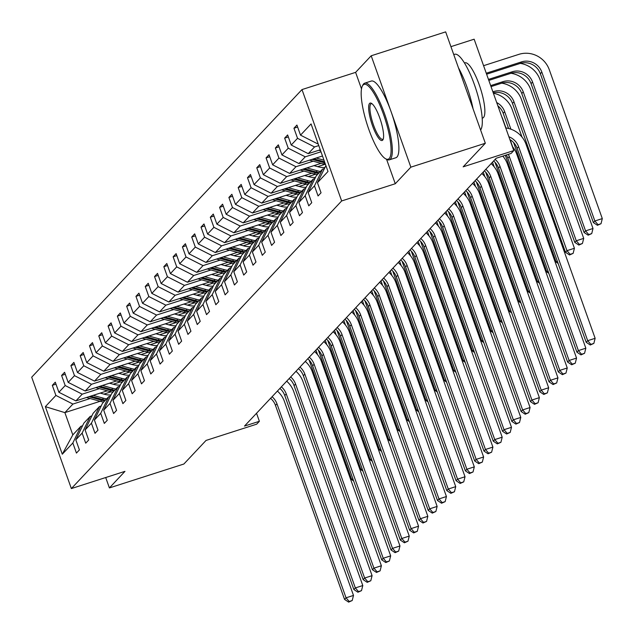 <?xml version="1.0" encoding="UTF-8"?>
<svg xmlns="http://www.w3.org/2000/svg" width="634" height="634" viewBox="0 0 634 634"><rect width="100%" height="100%" fill="white"/><g stroke="black" fill="none" stroke-linecap="round" stroke-linejoin="round"><path stroke-width="0.95" d="M386.574 159.316L395.275 183.741L410.856 167.162L371.191 55.784L445.662 31.874L485.327 143.252L463.161 166.837L513.802 150.575L474.145 39.197L450.925 46.654M410.856 167.162L485.327 143.252M105.704 477.537L109.405 487.926L183.876 464.017L206.034 440.44L256.675 424.178L259.385 421.293L256.532 413.265M301.99 89.576L31.7 377.19L71.357 488.568L341.655 200.954L301.99 89.576L355.611 72.363L361.499 88.903M371.191 55.784L355.611 72.363M111.061 391.812L103.897 394.118M90.155 398.524L72.91 404.064L64.874 412.623L45.355 406.656L55.903 395.434L52.313 385.353L55.998 384.164M100.156 401.29L64.874 412.623L72.807 434.892L80.843 426.333L82.563 425.786M72.91 404.064L55.903 395.434M99.451 388.634L82.206 394.174L75.89 400.894L58.883 392.264L55.285 382.183L52.313 385.353M58.883 392.264L65.191 385.543L61.601 375.463L65.286 374.282M108.747 378.752L91.502 384.283L85.186 391.004L68.171 382.373L64.581 372.293L61.601 375.463M68.171 382.373L74.487 375.661L70.897 365.572L74.582 364.392M118.035 368.861L100.798 374.393L94.482 381.113L77.467 372.491L73.877 362.402L70.897 365.572M77.467 372.491L83.783 365.77L80.193 355.682L83.878 354.501M127.331 358.971L110.086 364.502L103.77 371.223L86.763 362.6L83.173 352.512L80.193 355.682M86.763 362.6L93.079 355.88L89.481 345.792L93.174 344.611M136.627 349.08L119.382 354.612L113.066 361.332L96.051 352.71L92.461 342.622L89.481 345.792M96.051 352.71L102.367 345.99L98.777 335.909L102.462 334.72M145.915 339.19L128.678 344.73L122.362 351.442L105.347 342.82L101.757 332.739L98.777 335.909M105.347 342.82L111.663 336.099L108.073 326.019L111.758 324.83M155.211 329.3L137.966 334.839L131.658 341.56L114.643 332.929L111.053 322.849L108.073 326.019M114.643 332.929L120.959 326.209L117.369 316.128L121.054 314.939M164.507 319.409L147.262 324.949L140.946 331.669L123.939 323.039L120.341 312.958L117.369 316.128M123.939 323.039L130.247 316.318L126.657 306.238L130.342 305.057M173.803 309.527L156.558 315.058L150.242 321.779L133.227 313.148L129.637 303.068L126.657 306.238M133.227 313.148L139.543 306.436L135.953 296.347L139.638 295.167M183.091 299.636L165.854 305.168L159.538 311.888L142.523 303.266L138.933 293.177L135.953 296.347M142.523 303.266L148.839 296.546L145.249 286.457L148.935 285.276M192.387 289.746L175.142 295.278L168.826 301.998L151.819 293.376L148.229 283.287L145.249 286.457M151.819 293.376L158.135 286.655L154.537 276.567L158.231 275.386M201.683 279.856L184.439 285.387L178.122 292.108L161.107 283.485L157.517 273.397L154.537 276.567M161.107 283.485L167.424 276.765L163.834 266.684L167.519 265.495M210.971 269.965L193.735 275.505L187.418 282.225L170.403 273.595L166.813 263.514L163.834 266.684M170.403 273.595L176.72 266.874L173.13 256.794L176.815 255.605M220.267 260.075L203.023 265.614L196.714 272.335L179.699 263.704L176.109 253.624L173.13 256.794M179.699 263.704L186.016 256.984L182.426 246.903L186.111 245.723M229.563 250.184L212.319 255.724L206.002 262.444L188.995 253.814L185.397 243.733L182.426 246.903M188.995 253.814L195.304 247.094L191.714 237.013L195.399 235.832M238.859 240.302L221.615 245.833L215.298 252.554L198.283 243.931L194.693 233.843L191.714 237.013M198.283 243.931L204.6 237.211L201.01 227.123L204.695 225.942M248.148 230.411L230.911 235.943L224.594 242.663L207.58 234.041L203.989 223.953L201.01 227.123M207.58 234.041L213.896 227.321L210.306 217.232L213.991 216.051M257.444 220.521L240.199 226.053L233.883 232.773L216.876 224.151L213.286 214.062L210.306 217.232M216.876 224.151L223.192 217.43L219.594 207.342L223.287 206.161M266.74 210.631L249.495 216.17L243.179 222.883L226.164 214.26L222.574 204.18L219.594 207.342M226.164 214.26L232.48 207.54L228.89 197.459L232.575 196.271M276.028 200.74L258.791 206.28L252.475 213L235.46 204.37L231.87 194.289L228.89 197.459M235.46 204.37L241.776 197.649L238.186 187.569L241.871 186.38M285.324 190.85L268.079 196.389L261.771 203.11L244.756 194.48L241.166 184.399L238.186 187.569M244.756 194.48L251.072 187.759L247.482 177.678L251.167 176.498M294.62 180.967L277.375 186.499L271.059 193.219L254.052 184.589L250.454 174.508L247.482 177.678M254.052 184.589L260.36 177.877L256.77 167.788L260.455 166.607M303.916 171.077L286.671 176.609L280.355 183.329L263.34 174.707L259.75 164.618L256.77 167.788M263.34 174.707L269.656 167.986L266.066 157.898L269.751 156.717M313.204 161.187L295.967 166.718L289.651 173.439L272.636 164.816L269.046 154.728L266.066 157.898M272.636 164.816L278.952 158.096L275.362 148.007L279.047 146.826M320.978 151.78L305.255 156.828L298.939 163.548L281.932 154.926L278.342 144.837L275.362 148.007M281.932 154.926L288.24 148.205L284.65 138.125L288.343 136.936M318.775 145.59L314.551 146.945L308.235 153.658L291.22 145.035L287.63 134.955L284.65 138.125M291.22 145.035L297.536 138.315L293.946 128.234L297.631 127.046M317.967 143.308L317.531 143.775L300.516 135.145L296.926 125.064L293.946 128.234M300.516 135.145L311.064 123.923L328 171.489L317.452 182.711L321.042 192.791L318.062 195.961L314.472 185.881L308.156 192.593L311.746 202.682L308.774 205.852L305.176 195.763L298.868 202.484L302.458 212.572L299.478 215.742L295.888 205.654L289.572 212.374L293.162 222.463L290.182 225.633L286.592 215.544L280.276 222.265L283.866 232.345L280.886 235.515L277.296 225.435L270.987 232.155L274.577 242.236L271.598 245.406L268.008 235.325L261.691 242.045L265.281 252.126L262.302 255.296L258.712 245.215L252.395 251.936L255.985 262.016L253.006 265.186L249.416 255.098L243.099 261.818L246.689 271.907L243.718 275.077L240.127 264.988L233.811 271.709L237.401 281.797L234.422 284.967L230.831 274.879L224.515 281.599L228.105 291.688L225.125 294.85L221.535 284.769L215.219 291.489L218.809 301.57L215.829 304.74L212.239 294.659L205.931 301.38L209.521 311.46L206.541 314.63L202.951 304.55L196.635 311.27L200.225 321.351L197.245 324.521L193.655 314.44L187.339 321.153L190.929 331.241L187.949 334.411L184.359 324.323L178.043 331.043L181.633 341.132L178.661 344.302L175.071 334.213L168.755 340.933L172.345 351.022L169.365 354.192L165.775 344.103L159.459 350.824L163.049 360.904L160.069 364.075L156.479 353.994L150.163 360.714L153.753 370.795L150.773 373.965L147.183 363.884L140.875 370.605L144.465 380.685L141.485 383.855L137.895 373.775L131.579 380.495L135.169 390.576L132.189 393.746L128.599 383.665L122.283 390.378L125.873 400.466L122.893 403.636L119.303 393.548L112.987 400.268L116.585 410.356L113.605 413.526L110.015 403.438L103.699 410.158L107.289 420.247L104.309 423.417L100.719 413.328L94.403 420.049L97.993 430.129L95.013 433.299L91.423 423.219L85.107 429.939L88.697 440.02L85.717 443.19L82.127 433.109L75.818 439.83L79.409 449.91L76.429 453.08L72.839 443L62.29 454.213L45.355 406.656M513.802 150.575L511.091 153.46L496.2 158.246L244.494 426.08L259.385 421.293M75.818 439.83L83.823 423.171L90.139 416.451L91.859 415.896M90.139 416.451L82.127 433.109M107.305 390.806L75.89 400.894M120.357 381.922L113.193 384.228M82.206 394.174L65.191 385.543M85.107 429.939L93.119 413.281L99.435 406.56L101.155 406.006M99.435 406.56L91.423 423.219M116.593 380.923L85.186 391.004M129.653 372.039L122.489 374.337M91.502 384.283L74.487 375.661M94.403 420.049L102.415 403.39L108.723 396.67L110.451 396.115M108.723 396.67L100.719 413.328M125.889 371.033L94.482 381.113M138.941 362.149L131.777 364.447M100.798 374.393L83.783 365.77M103.699 410.158L111.703 393.5L118.019 386.78L119.739 386.225M118.019 386.78L110.015 403.438M135.185 361.142L103.77 371.223M148.237 352.258L141.073 354.557M110.086 364.502L93.079 355.88M112.987 400.268L120.999 383.61L127.315 376.889L129.035 376.342M127.315 376.889L119.303 393.548M144.473 351.252L113.066 361.332M157.533 342.368L150.369 344.666M119.382 354.612L102.367 345.99M122.283 390.378L130.295 373.719L136.611 366.999L138.331 366.452M136.611 366.999L128.599 383.665M153.769 341.361L122.362 351.442M166.821 332.478L159.657 334.776M128.678 344.73L111.663 336.099M131.579 380.495L139.583 363.829L145.899 357.116L147.619 356.562M145.899 357.116L137.895 373.775M163.065 331.471L131.658 341.56M176.117 322.587L168.953 324.893M137.966 334.839L120.959 326.209M140.875 370.605L148.879 353.946L155.195 347.226L156.915 346.671M155.195 347.226L147.183 363.884M172.361 321.581L140.946 331.669M185.413 312.697L178.249 315.003M147.262 324.949L130.247 316.318M150.163 360.714L158.175 344.056L164.491 337.336L166.211 336.781M164.491 337.336L156.479 353.994M181.649 311.698L150.242 321.779M194.709 302.814L187.545 305.113M156.558 315.058L139.543 306.436M159.459 350.824L167.471 334.166L173.779 327.445L175.507 326.89M173.779 327.445L165.775 344.103M190.945 301.808L159.538 311.888M203.997 292.924L196.833 295.222M165.854 305.168L148.839 296.546M168.755 340.933L176.759 324.275L183.075 317.555L184.795 317M183.075 317.555L175.071 334.213M200.241 291.917L168.826 301.998M213.293 283.033L206.129 285.332M175.142 295.278L158.135 286.655M178.043 331.043L186.055 314.385L192.371 307.664L194.091 307.118M192.371 307.664L184.359 324.323M209.529 282.027L178.122 292.108M222.589 273.143L215.425 275.441M184.439 285.387L167.424 276.765M187.339 321.153L195.351 304.494L201.667 297.774L203.387 297.227M201.667 297.774L193.655 314.44M218.825 272.137L187.418 282.225M231.878 263.253L224.713 265.551M193.735 275.505L176.72 266.874M196.635 311.27L204.639 294.604L210.956 287.891L212.675 287.337M210.956 287.891L202.951 304.55M228.121 262.246L196.714 272.335M241.174 253.362L234.009 255.668M203.023 265.614L186.016 256.984M205.931 301.38L213.935 284.721L220.252 278.001L221.971 277.446M220.252 278.001L212.239 294.659M237.409 252.356L206.002 262.444M250.47 243.48L243.305 245.778M212.319 255.724L195.304 247.094M215.219 291.489L223.231 274.831L229.548 268.111L231.267 267.556M229.548 268.111L221.535 284.769M246.705 242.473L215.298 252.554M259.766 233.589L252.601 235.888M221.615 245.833L204.6 237.211M224.515 281.599L232.527 264.941L238.836 258.22L240.563 257.666M238.836 258.22L230.831 274.879M256.001 232.583L224.594 242.663M269.054 223.699L261.89 225.997M230.911 235.943L213.896 227.321M233.811 271.709L241.816 255.05L248.132 248.33L249.851 247.775M248.132 248.33L240.127 264.988M265.297 222.692L233.883 232.773M278.35 213.809L271.186 216.107M240.199 226.053L223.192 217.43M243.099 261.818L251.112 245.16L257.428 238.439L259.147 237.893M257.428 238.439L249.416 255.098M274.585 212.802L243.179 222.883M287.646 203.918L280.482 206.216M249.495 216.17L232.48 207.54M252.395 251.936L260.408 235.269L266.724 228.549L268.444 228.002M266.724 228.549L258.712 245.215M283.881 202.912L252.475 213M296.934 194.028L289.77 196.334M258.791 206.28L241.776 197.649M261.691 242.045L269.696 225.387L276.012 218.667L277.732 218.112M276.012 218.667L268.008 235.325M293.177 193.021L261.771 203.11M306.23 184.137L299.066 186.444M268.079 196.389L251.072 187.759M270.987 232.155L278.992 215.497L285.308 208.776L287.028 208.221M285.308 208.776L277.296 225.435M302.466 183.139L271.059 193.219M315.526 174.255L308.362 176.553M277.375 186.499L260.36 177.877M280.276 222.265L288.288 205.606L294.604 198.886L296.324 198.331M294.604 198.886L286.592 215.544M311.762 173.248L280.355 183.329M324.814 164.364L317.658 166.663M286.671 176.609L269.656 167.986M289.572 212.374L297.584 195.716L303.892 188.995L305.62 188.441M303.892 188.995L295.888 205.654M321.058 163.358L289.651 173.439M295.967 166.718L278.952 158.096M298.868 202.484L306.872 185.825L313.188 179.105L314.908 178.558M313.188 179.105L305.176 195.763M322.484 155.996L298.939 163.548M305.255 156.828L288.24 148.205M308.156 192.593L316.168 175.935L322.484 169.215L324.204 168.668M322.484 169.215L314.472 185.881M320.273 149.798L308.235 153.658M314.551 146.945L297.536 138.315M317.452 182.711L325.9 165.585M395.275 183.741L341.655 200.954M109.405 487.926L124.977 471.347L71.357 488.568M318.07 143.601L317.531 143.775M80.843 426.333L72.839 443M62.29 454.213L72.807 434.892M508.88 136.754A16.104 15.509 -136.8 0 1 518.604 146.692L587.686 340.696L595.136 338.31L526.046 144.298A24.163 23.26 43.2 0 0 505.75 127.965M509.871 139.535A16.104 15.509 -136.8 0 1 517.114 148.277L586.196 342.281L587.686 340.696L590.864 344.373L590.27 345.007L593.844 343.414L590.864 344.373M593.844 343.414L595.136 338.31M586.196 342.281L590.27 345.007M486.611 74.21L520.102 63.455A16.104 15.509 -136.8 0 1 540.358 73.726L593.361 222.582L594.851 220.997L602.3 218.603L549.298 69.748A24.163 23.26 43.2 0 0 518.913 54.35L483.576 65.69M486.254 73.219L521.592 61.87A16.104 15.509 -136.8 0 1 541.848 72.141L594.851 220.997L598.036 224.666L597.434 225.3L601.016 223.715L598.036 224.666M601.016 223.715L602.3 218.603M593.361 222.582L597.434 225.3M389.205 158.516A39.3 9.367 -107.8 0 0 383.396 114.057A39.3 9.367 -107.8 0 0 363.052 85.067A39.3 9.367 -107.8 0 0 362.291 86.216A39.3 9.367 -107.8 0 0 367.213 124.652A39.3 9.367 -107.8 0 0 385.583 158.769A39.3 9.367 -107.8 0 0 389.205 158.516M362.291 86.216L362.846 85.051A40.267 9.597 72.2 0 1 363.623 83.878A40.267 9.597 72.2 0 1 364.716 83.165A40.267 9.597 72.2 0 1 385.329 116.062A40.267 9.597 72.2 0 1 390.417 159.126A40.267 9.597 72.2 0 1 389.331 159.839A40.267 9.597 72.2 0 1 386.716 159.388L385.583 158.769M382.667 140.154A19.654 4.684 72.2 0 1 372.491 125.659A19.654 4.684 72.2 0 1 369.59 103.429A19.654 4.684 72.2 0 1 371.397 103.302A19.654 4.684 72.2 0 1 380.59 120.357A19.654 4.684 72.2 0 1 383.047 139.575A19.654 4.684 72.2 0 1 382.667 140.154M371.992 103.707A18.687 4.454 -107.8 0 0 371.31 103.714A18.687 4.454 -107.8 0 0 370.803 104.039A18.687 4.454 -107.8 0 0 373.164 124.026A18.687 4.454 -107.8 0 0 382.73 139.29A18.687 4.454 -107.8 0 0 383.237 138.965A18.687 4.454 -107.8 0 0 383.293 138.901M453.746 54.579L454.673 54.278A40.267 9.597 72.2 0 1 475.096 86.604A40.267 9.597 72.2 0 1 480.604 129.994M458.477 67.854A40.267 9.597 72.2 0 1 473.083 108.882M464.46 62.98L464.976 62.814A28.99 6.911 72.2 0 1 479.819 86.501A28.99 6.911 72.2 0 1 483.48 117.512A28.99 6.911 72.2 0 1 482.696 118.027L482.189 118.193M364.716 83.165L371.262 81.057A40.267 9.597 72.2 0 1 391.883 113.962A40.267 9.597 72.2 0 1 396.971 157.026A40.267 9.597 72.2 0 1 395.885 157.739L389.331 159.839M508.325 154.355A16.104 15.509 -136.8 0 1 509.308 156.582L578.39 350.586L585.84 348.201L516.758 154.189A24.163 23.26 43.2 0 0 512.367 146.549M506.297 155.005A16.104 15.509 -136.8 0 1 507.818 158.167L576.9 352.171L578.39 350.586L581.568 354.255L580.974 354.889L584.548 353.304L581.568 354.255M584.548 353.304L585.84 348.201M576.9 352.171L580.974 354.889M495.122 159.396A16.104 15.509 -136.8 0 1 500.012 166.473L569.094 360.477L576.544 358.083L507.462 164.079A24.163 23.26 43.2 0 0 502.802 156.123M493.632 160.981A16.104 15.509 -136.8 0 1 498.522 168.058L567.604 362.062L569.094 360.477L572.28 364.146L571.686 364.78L575.26 363.195L572.28 364.146M575.26 363.195L576.544 358.083M567.604 362.062L571.686 364.78M318.799 150.274L320.622 150.773M488.465 79.416L512.304 71.761A16.104 15.509 -136.8 0 1 532.552 82.032L585.562 230.887L593.004 228.494L540.002 79.638A24.163 23.26 43.2 0 0 520.316 63.392M488.822 80.407L510.814 73.346A16.104 15.509 -136.8 0 1 531.062 83.617L584.072 232.472L585.562 230.887L588.74 234.556L588.146 235.19L591.72 233.597L588.74 234.556M591.72 233.597L593.004 228.494M584.072 232.472L588.146 235.19M309.503 160.164L323.57 164.047A24.647 23.727 43.2 0 0 325.511 164.507M316.184 158.017L323.966 160.164M312.039 159.348L324.703 162.851A24.647 23.727 43.2 0 0 324.941 162.914M324.568 161.852L313.648 158.833M490.668 85.614L503.008 81.651A16.104 15.509 -136.8 0 1 523.264 91.922L576.266 240.777L583.716 238.384L530.706 89.529A24.163 23.26 43.2 0 0 511.028 73.282M491.025 86.604L501.518 83.236A16.104 15.509 -136.8 0 1 521.774 93.507L574.776 242.362L576.266 240.777L579.444 244.447L578.85 245.081L582.424 243.488L579.444 244.447M582.424 243.488L583.716 238.384M574.776 242.362L578.85 245.081M485.826 169.286A16.104 15.509 -136.8 0 1 490.724 176.363L559.806 370.367L567.248 367.974L498.166 173.97A24.163 23.26 43.2 0 0 491.136 163.627M484.336 170.871A16.104 15.509 -136.8 0 1 489.234 177.94L558.316 371.952L559.806 370.367L562.984 374.036L562.39 374.67L565.964 373.085L562.984 374.036M565.964 373.085L567.248 367.974M558.316 371.952L562.39 374.67M300.207 170.047L314.274 173.938A24.647 23.727 43.2 0 0 317.428 174.596M306.888 167.907L317.254 170.768A24.647 23.727 43.2 0 0 320.408 171.426M313.949 165.64L318.213 166.813A20.454 19.694 43.2 0 0 324.751 167.527M302.751 169.238L315.407 172.733A24.647 23.727 43.2 0 0 318.561 173.391M319.274 172.63A24.647 23.727 -136.8 0 1 316.12 171.972L304.352 168.723M492.88 91.811L493.712 91.542A16.104 15.509 -136.8 0 1 513.968 101.812L566.97 250.668L574.42 248.274L521.417 99.419A24.163 23.26 43.2 0 0 501.732 83.173M493.244 92.833A16.104 15.509 -136.8 0 1 512.478 103.397L565.48 252.245L566.97 250.668L570.156 254.337L569.554 254.971L573.128 253.378L570.156 254.337M573.128 253.378L574.42 248.274M565.48 252.245L569.554 254.971M476.53 179.168A16.104 15.509 -136.8 0 1 481.428 186.245L550.51 380.257L557.96 377.864L488.877 183.86A24.163 23.26 43.2 0 0 481.848 173.518M475.04 180.753A16.104 15.509 -136.8 0 1 479.938 187.83L549.02 381.842L550.51 380.257L553.688 383.927L553.094 384.561L556.668 382.968L553.688 383.927M556.668 382.968L557.96 377.864M549.02 381.842L553.094 384.561M290.911 179.937L304.978 183.828A24.647 23.727 43.2 0 0 308.132 184.486M297.6 177.797L307.958 180.658A24.647 23.727 43.2 0 0 311.112 181.316M304.653 175.531L308.916 176.704A20.454 19.694 43.2 0 0 315.455 177.417M293.455 179.121L306.111 182.624A24.647 23.727 43.2 0 0 309.265 183.281M309.978 182.521A24.647 23.727 -136.8 0 1 306.824 181.863L295.056 178.606M496.699 102.55A16.104 15.509 -136.8 0 1 504.672 111.695L510.901 129.185M497.888 105.878A16.104 15.509 -136.8 0 1 503.182 113.28L508.603 128.496M513.588 142.507L556.184 262.135L557.254 261.002M522.012 137.087L512.121 109.31A24.163 23.26 43.2 0 0 493.379 93.222M556.184 262.135L558.118 263.427M467.234 189.059A16.104 15.509 -136.8 0 1 472.132 196.136L541.214 390.148L548.664 387.754L479.581 193.75A24.163 23.26 43.2 0 0 472.552 183.408M465.744 190.644A16.104 15.509 -136.8 0 1 470.642 197.721L539.724 391.733L541.214 390.148L544.4 393.817L543.798 394.451L547.38 392.858L544.4 393.817M547.38 392.858L548.664 387.754M539.724 391.733L543.798 394.451M281.623 189.828L295.69 193.719A24.647 23.727 43.2 0 0 298.844 194.376M288.304 187.68L298.669 190.549A24.647 23.727 43.2 0 0 301.816 191.206M295.365 185.413L299.628 186.594A20.454 19.694 43.2 0 0 306.159 187.307M284.159 189.011L296.823 192.514A24.647 23.727 43.2 0 0 299.969 193.172M300.69 192.411A24.647 23.727 -136.8 0 1 297.536 191.753L285.768 188.496M505.338 155.314L546.896 272.026L547.958 270.892M512.716 146.977L510.124 139.686M505.956 127.997L502.825 119.2A24.163 23.26 43.2 0 0 501.645 116.426M546.896 272.026L548.822 273.317M457.946 198.949A16.104 15.509 -136.8 0 1 462.836 206.026L531.926 400.03L539.368 397.645L470.285 203.633A24.163 23.26 43.2 0 0 463.256 193.299M456.456 200.534A16.104 15.509 -136.8 0 1 461.354 207.611L530.436 401.615L531.926 400.03L535.104 403.707L534.51 404.341L538.084 402.748L535.104 403.707M538.084 402.748L539.368 397.645M530.436 401.615L534.51 404.341M272.327 199.718L286.394 203.609A24.647 23.727 43.2 0 0 289.548 204.267M279.008 197.57L289.373 200.439A24.647 23.727 43.2 0 0 292.528 201.097M286.069 195.304L290.332 196.485A20.454 19.694 43.2 0 0 296.87 197.198M274.863 198.902L287.527 202.405A24.647 23.727 43.2 0 0 290.681 203.062M291.394 202.301A24.647 23.727 -136.8 0 1 288.24 201.644L276.472 198.387M495.003 162.288L537.6 281.916L538.662 280.783M503.42 156.86L503.127 156.019M537.6 281.916L539.526 283.2M448.65 208.84A16.104 15.509 -136.8 0 1 453.548 215.917L522.63 409.921L530.079 407.535L460.989 213.523A24.163 23.26 43.2 0 0 453.968 203.181M447.16 210.425A16.104 15.509 -136.8 0 1 452.058 217.502L521.14 411.506L522.63 409.921L525.808 413.598L525.214 414.232L528.788 412.639L525.808 413.598M528.788 412.639L530.079 407.535M521.14 411.506L525.214 414.232M263.031 209.608L277.098 213.499A24.647 23.727 43.2 0 0 280.252 214.149M269.719 207.461L280.077 210.329A24.647 23.727 43.2 0 0 283.232 210.987M276.773 205.194L281.036 206.375A20.454 19.694 43.2 0 0 287.574 207.088M265.575 208.792L278.231 212.295A24.647 23.727 43.2 0 0 281.385 212.945M282.098 212.192A24.647 23.727 -136.8 0 1 278.944 211.534L267.176 208.277M485.707 172.179L528.304 291.806L529.374 290.673M494.132 166.75L492.499 162.177M528.304 291.806L530.23 293.09M439.354 218.73A16.104 15.509 -136.8 0 1 444.252 225.807L513.334 419.811L520.783 417.418L451.701 223.414A24.163 23.26 43.2 0 0 444.672 213.072M437.864 220.315A16.104 15.509 -136.8 0 1 442.762 227.392L511.844 421.396L513.334 419.811L516.512 423.48L515.918 424.114L519.492 422.529L516.512 423.48M519.492 422.529L520.783 417.418M511.844 421.396L515.918 424.114M253.743 219.499L267.81 223.39A24.647 23.727 43.2 0 0 270.956 224.04M260.423 217.351L270.781 220.22A24.647 23.727 43.2 0 0 273.936 220.87M267.485 215.084L271.74 216.265A20.454 19.694 43.2 0 0 278.278 216.979M256.279 218.682L268.935 222.185A24.647 23.727 43.2 0 0 272.089 222.835M272.81 222.074A24.647 23.727 -136.8 0 1 269.656 221.424L257.879 218.167M476.419 182.069L519.016 301.697L520.078 300.564M484.836 176.64L483.211 172.068M519.016 301.697L520.942 302.981M430.066 228.62A16.104 15.509 -136.8 0 1 434.956 235.697L504.038 429.701L511.487 427.308L442.405 233.304A24.163 23.26 43.2 0 0 435.376 222.962M428.576 230.205A16.104 15.509 -136.8 0 1 433.466 237.282L502.548 431.286L504.038 429.701L507.224 433.371L506.629 434.005L510.204 432.42L507.224 433.371M510.204 432.42L511.487 427.308M502.548 431.286L506.629 434.005M420.77 238.511A16.104 15.509 -136.8 0 1 425.668 245.58L494.75 439.592L502.191 437.198L433.109 243.194A24.163 23.26 43.2 0 0 426.08 232.852M419.28 240.096A16.104 15.509 -136.8 0 1 424.178 247.165L493.26 441.177L494.75 439.592L497.928 443.261L497.333 443.895L500.908 442.302L497.928 443.261M500.908 442.302L502.191 437.198M493.26 441.177L497.333 443.895M411.474 248.393A16.104 15.509 -136.8 0 1 416.372 255.47L485.454 449.482L492.903 447.089L423.821 253.085A24.163 23.26 43.2 0 0 416.792 242.743M409.984 249.978A16.104 15.509 -136.8 0 1 414.882 257.055L483.964 451.067L485.454 449.482L488.632 453.151L488.037 453.786L491.612 452.193L488.632 453.151M491.612 452.193L492.903 447.089M483.964 451.067L488.037 453.786M402.178 258.284A16.104 15.509 -136.8 0 1 407.076 265.361L476.158 459.373L483.607 456.979L414.525 262.967A24.163 23.26 43.2 0 0 407.496 252.633M400.688 259.869A16.104 15.509 -136.8 0 1 405.586 266.946L474.668 460.958L476.158 459.373L479.344 463.042L478.741 463.676L482.323 462.083L479.344 463.042M482.323 462.083L483.607 456.979M474.668 460.958L478.741 463.676M392.89 268.174A16.104 15.509 -136.8 0 1 397.78 275.251L466.87 469.255L474.311 466.87L405.229 272.858A24.163 23.26 43.2 0 0 398.2 262.516M391.4 269.759A16.104 15.509 -136.8 0 1 396.298 276.836L465.38 470.84L466.87 469.255L470.048 472.932L469.453 473.566L473.027 471.973L470.048 472.932M473.027 471.973L474.311 466.87M465.38 470.84L469.453 473.566M383.594 278.064A16.104 15.509 -136.8 0 1 388.491 285.142L457.574 479.146L465.023 476.76L395.933 282.748A24.163 23.26 43.2 0 0 388.911 272.406M382.104 279.649A16.104 15.509 -136.8 0 1 387.002 286.726L456.084 480.731L457.574 479.146L460.752 482.823L460.157 483.457L463.731 481.864L460.752 482.823M463.731 481.864L465.023 476.76M456.084 480.731L460.157 483.457M374.298 287.955A16.104 15.509 -136.8 0 1 379.195 295.032L448.278 489.036L455.727 486.643L386.645 292.639A24.163 23.26 43.2 0 0 379.615 282.296M372.808 289.54A16.104 15.509 -136.8 0 1 377.706 296.617L446.788 490.621L448.278 489.036L451.463 492.705L450.861 493.339L454.435 491.754L451.463 492.705M454.435 491.754L455.727 486.643M446.788 490.621L450.861 493.339M365.01 297.845A16.104 15.509 -136.8 0 1 369.899 304.922L438.982 498.926L446.431 496.533L377.349 302.529A24.163 23.26 43.2 0 0 370.319 292.187M363.52 299.43A16.104 15.509 -136.8 0 1 368.409 306.507L437.492 500.511L438.982 498.926L442.167 502.596L441.573 503.23L445.147 501.645L442.167 502.596M445.147 501.645L446.431 496.533M437.492 500.511L441.573 503.23M355.714 307.736A16.104 15.509 -136.8 0 1 360.611 314.805L429.694 508.817L437.135 506.423L368.053 312.419A24.163 23.26 43.2 0 0 361.031 302.077M354.224 309.321A16.104 15.509 -136.8 0 1 359.121 316.39L428.204 510.402L429.694 508.817L432.871 512.486L432.277 513.12L435.851 511.527L432.871 512.486M435.851 511.527L437.135 506.423M428.204 510.402L432.277 513.12M346.418 317.618A16.104 15.509 -136.8 0 1 351.315 324.695L420.397 518.707L427.847 516.314L358.765 322.31A24.163 23.26 43.2 0 0 351.735 311.968M344.928 319.203A16.104 15.509 -136.8 0 1 349.825 326.28L418.908 520.292L420.397 518.707L423.575 522.376L422.981 523.01L426.555 521.417L423.575 522.376M426.555 521.417L427.847 516.314M418.908 520.292L422.981 523.01M244.447 229.381L258.513 233.272A24.647 23.727 43.2 0 0 261.668 233.93M251.127 227.241L261.493 230.102A24.647 23.727 43.2 0 0 264.647 230.76M258.189 224.975L262.452 226.156A20.454 19.694 43.2 0 0 268.99 226.869M246.983 228.573L259.647 232.068A24.647 23.727 43.2 0 0 262.801 232.726M263.514 231.965A24.647 23.727 -136.8 0 1 260.36 231.307L248.591 228.058M467.123 191.951L509.72 311.587L510.782 310.454M475.54 186.531L473.915 181.958M509.72 311.587L511.646 312.871M235.151 239.272L249.217 243.163A24.647 23.727 43.2 0 0 252.372 243.821M241.831 237.132L252.197 239.993A24.647 23.727 43.2 0 0 255.351 240.651M248.893 234.865L253.156 236.038A20.454 19.694 43.2 0 0 259.694 236.751M237.695 238.455L250.351 241.958A24.647 23.727 43.2 0 0 253.505 242.616M254.218 241.855A24.647 23.727 -136.8 0 1 251.064 241.197L239.295 237.948M457.827 201.842L500.424 321.47L501.494 320.336M466.252 196.421L464.619 191.848M500.424 321.47L502.35 322.761M225.862 249.162L239.921 253.053A24.647 23.727 43.2 0 0 243.076 253.711M232.543 247.022L242.901 249.883A24.647 23.727 43.2 0 0 246.055 250.541M239.604 244.756L243.86 245.929A20.454 19.694 43.2 0 0 250.398 246.642M228.398 248.346L241.055 251.849A24.647 23.727 43.2 0 0 244.209 252.506M244.922 251.746A24.647 23.727 -136.8 0 1 241.768 251.088L229.999 247.831M448.531 211.732L491.136 331.36L492.198 330.227M456.956 206.312L455.323 201.739M491.136 331.36L493.062 332.652M216.566 259.052L230.633 262.944A24.647 23.727 43.2 0 0 233.787 263.601M223.247 256.905L233.613 259.774A24.647 23.727 43.2 0 0 236.759 260.431M230.308 254.638L234.572 255.819A20.454 19.694 43.2 0 0 241.102 256.532M219.102 258.236L231.767 261.739A24.647 23.727 43.2 0 0 234.913 262.397M235.634 261.636A24.647 23.727 -136.8 0 1 232.48 260.978L220.711 257.721M439.243 221.623L481.84 341.25L482.902 340.117M447.659 216.194L446.035 211.621M481.84 341.25L483.766 342.534M207.27 268.943L221.337 272.834A24.647 23.727 43.2 0 0 224.491 273.492M213.951 266.795L224.317 269.664A24.647 23.727 43.2 0 0 227.471 270.322M221.012 264.529L225.276 265.709A20.454 19.694 43.2 0 0 231.814 266.423M209.806 268.127L222.471 271.629A24.647 23.727 43.2 0 0 225.625 272.287M226.338 271.526A24.647 23.727 -136.8 0 1 223.184 270.869L211.415 267.611M429.947 231.513L472.544 351.141L473.606 350.008M438.363 226.084L436.739 221.512M472.544 351.141L474.47 352.425M197.974 278.833L212.041 282.724A24.647 23.727 43.2 0 0 215.195 283.374M204.663 276.686L215.021 279.554A24.647 23.727 43.2 0 0 218.175 280.204M211.716 274.419L215.98 275.6A20.454 19.694 43.2 0 0 222.518 276.313M200.518 278.017L213.175 281.52A24.647 23.727 43.2 0 0 216.329 282.17M217.042 281.409A24.647 23.727 -136.8 0 1 213.888 280.759L202.119 277.502M420.651 241.403L463.248 361.031L464.318 359.898M429.075 235.975L427.443 231.402M463.248 361.031L465.174 362.315M188.686 288.724L202.753 292.615A24.647 23.727 43.2 0 0 205.899 293.265M195.367 286.576L205.725 289.445A24.647 23.727 43.2 0 0 208.879 290.095M202.428 284.309L206.684 285.49A20.454 19.694 43.2 0 0 213.222 286.203M191.222 287.907L203.879 291.41A24.647 23.727 43.2 0 0 207.033 292.06M207.754 291.299A24.647 23.727 -136.8 0 1 204.6 290.649L192.823 287.392M411.363 251.294L453.96 370.922L455.022 369.788M419.779 245.865L418.155 241.292M453.96 370.922L455.886 372.206M179.39 298.606L193.457 302.497A24.647 23.727 43.2 0 0 196.611 303.155M186.071 296.466L196.437 299.327A24.647 23.727 43.2 0 0 199.591 299.985M193.132 294.2L197.396 295.381A20.454 19.694 43.2 0 0 203.934 296.086M181.926 297.798L194.59 301.293A24.647 23.727 43.2 0 0 197.745 301.95M198.458 301.19A24.647 23.727 -136.8 0 1 195.304 300.532L183.535 297.283M402.067 261.176L444.664 380.812L445.726 379.679M410.483 255.756L408.859 251.183M444.664 380.812L446.59 382.096M170.094 308.496L184.161 312.388A24.647 23.727 43.2 0 0 187.315 313.045M176.775 306.357L187.141 309.218A24.647 23.727 43.2 0 0 190.295 309.875M183.836 304.09L188.1 305.263A20.454 19.694 43.2 0 0 194.638 305.976M172.638 307.68L185.294 311.183A24.647 23.727 43.2 0 0 188.449 311.841M189.162 311.08A24.647 23.727 -136.8 0 1 186.008 310.422L174.239 307.165M392.771 271.067L435.368 390.695L436.438 389.561M401.195 265.646L399.563 261.073M435.368 390.695L437.294 391.986M160.806 318.387L174.865 322.278A24.647 23.727 43.2 0 0 178.019 322.936M167.487 316.239L177.845 319.108A24.647 23.727 43.2 0 0 180.999 319.766M174.548 313.973L178.804 315.153A20.454 19.694 43.2 0 0 185.342 315.867M163.342 317.571L175.998 321.073A24.647 23.727 43.2 0 0 179.153 321.731M179.866 320.97A24.647 23.727 -136.8 0 1 176.712 320.313L164.943 317.055M383.475 280.957L426.08 400.585L427.142 399.452M391.899 275.536L390.267 270.964M426.08 400.585L428.005 401.877M337.122 327.509A16.104 15.509 -136.8 0 1 342.019 334.586L411.101 528.597L418.551 526.204L349.469 332.192A24.163 23.26 43.2 0 0 342.439 321.858M335.632 329.094A16.104 15.509 -136.8 0 1 340.529 336.171L409.612 530.175L411.101 528.597L414.287 532.267L413.685 532.901L417.267 531.308L414.287 532.267M417.267 531.308L418.551 526.204M409.612 530.175L413.685 532.901M151.51 328.277L165.577 332.168A24.647 23.727 43.2 0 0 168.731 332.826M158.191 326.13L168.557 328.998A24.647 23.727 43.2 0 0 171.711 329.656M165.252 323.863L169.516 325.044A20.454 19.694 43.2 0 0 176.046 325.757M154.046 327.461L166.71 330.964A24.647 23.727 43.2 0 0 169.857 331.622M170.578 330.861A24.647 23.727 -136.8 0 1 167.424 330.203L155.655 326.946M374.187 290.847L416.784 410.475L417.846 409.342M382.603 285.419L380.979 280.846M416.784 410.475L418.709 411.759M327.833 337.399A16.104 15.509 -136.8 0 1 332.731 344.476L401.813 538.48L409.255 536.095L340.173 342.083A24.163 23.26 43.2 0 0 333.143 331.74M326.344 338.984A16.104 15.509 -136.8 0 1 331.241 346.061L400.323 540.065L401.813 538.48L404.991 542.157L404.397 542.791L407.971 541.198L404.991 542.157M407.971 541.198L409.255 536.095M400.323 540.065L404.397 542.791M142.214 338.168L156.281 342.059A24.647 23.727 43.2 0 0 159.435 342.717M148.895 336.02L159.261 338.889A24.647 23.727 43.2 0 0 162.415 339.547M155.956 333.753L160.22 334.934A20.454 19.694 43.2 0 0 166.758 335.648M144.758 337.351L157.414 340.854A24.647 23.727 43.2 0 0 160.568 341.512M161.282 340.751A24.647 23.727 -136.8 0 1 158.128 340.093L146.359 336.836M364.891 300.738L407.488 420.366L408.55 419.233M373.315 295.309L371.683 290.737M407.488 420.366L409.413 421.65M318.537 347.289A16.104 15.509 -136.8 0 1 323.435 354.366L392.517 548.37L399.967 545.985L330.885 351.973A24.163 23.26 43.2 0 0 323.855 341.631M317.048 348.874A16.104 15.509 -136.8 0 1 321.945 355.951L391.027 549.955L392.517 548.37L395.695 552.04L395.101 552.674L398.675 551.089L395.695 552.04M398.675 551.089L399.967 545.985M391.027 549.955L395.101 552.674M132.918 348.058L146.985 351.949A24.647 23.727 43.2 0 0 150.139 352.599M139.607 345.91L149.965 348.779A24.647 23.727 43.2 0 0 153.119 349.429M146.66 343.644L150.924 344.825A20.454 19.694 43.2 0 0 157.462 345.538M135.462 347.242L148.118 350.745A24.647 23.727 43.2 0 0 151.272 351.394M151.986 350.634A24.647 23.727 -136.8 0 1 148.832 349.984L137.063 346.727M355.595 310.628L398.192 430.256L399.262 429.123M364.019 305.2L362.386 300.627M398.192 430.256L400.125 431.54M309.241 357.18A16.104 15.509 -136.8 0 1 314.139 364.257L383.221 558.261L390.671 555.867L321.589 361.863A24.163 23.26 43.2 0 0 314.559 351.521M307.752 358.765A16.104 15.509 -136.8 0 1 312.649 365.842L381.731 559.846L383.221 558.261L386.407 561.93L385.805 562.564L389.379 560.979L386.407 561.93M389.379 560.979L390.671 555.867M381.731 559.846L385.805 562.564M123.63 357.948L137.697 361.832A24.647 23.727 43.2 0 0 140.843 362.489M130.311 355.801L140.669 358.67A24.647 23.727 43.2 0 0 143.823 359.319M137.372 353.534L141.628 354.715A20.454 19.694 43.2 0 0 148.166 355.428M126.166 357.132L138.822 360.635A24.647 23.727 43.2 0 0 141.976 361.285M142.698 360.524A24.647 23.727 -136.8 0 1 139.543 359.874L127.767 356.617M346.307 320.519L388.904 440.147L389.965 439.013M354.723 315.09L353.098 310.517M388.904 440.147L390.829 441.43M299.953 367.07A16.104 15.509 -136.8 0 1 304.843 374.147L373.925 568.151L381.375 565.758L312.293 371.754A24.163 23.26 43.2 0 0 305.263 361.412M298.463 368.655A16.104 15.509 -136.8 0 1 303.353 375.724L372.443 569.736L373.925 568.151L377.111 571.82L376.517 572.454L380.091 570.869L377.111 571.82M380.091 570.869L381.375 565.758M372.443 569.736L376.517 572.454M114.334 367.831L128.401 371.722A24.647 23.727 43.2 0 0 131.555 372.38M121.015 365.691L131.381 368.552A24.647 23.727 43.2 0 0 134.535 369.21M128.076 363.425L132.34 364.598A20.454 19.694 43.2 0 0 138.878 365.311M116.87 367.023L129.534 370.518A24.647 23.727 43.2 0 0 132.688 371.175M133.402 370.414A24.647 23.727 -136.8 0 1 130.247 369.757L118.479 366.507M337.011 330.401L379.608 450.029L380.669 448.896M345.427 324.98L343.802 320.408M379.608 450.029L381.533 451.321M290.657 376.953A16.104 15.509 -136.8 0 1 295.555 384.03L364.637 578.042L372.079 575.648L302.997 381.644A24.163 23.26 43.2 0 0 295.975 371.302M289.167 378.538A16.104 15.509 -136.8 0 1 294.065 385.615L363.147 579.627L364.637 578.042L367.815 581.711L367.221 582.345L370.795 580.752L367.815 581.711M370.795 580.752L372.079 575.648M363.147 579.627L367.221 582.345M105.038 377.721L119.105 381.613A24.647 23.727 43.2 0 0 122.259 382.27M111.719 375.582L122.085 378.443A24.647 23.727 43.2 0 0 125.239 379.1M118.78 373.315L123.044 374.488A20.454 19.694 43.2 0 0 129.582 375.201M107.582 376.905L120.238 380.408A24.647 23.727 43.2 0 0 123.392 381.066M124.105 380.305A24.647 23.727 -136.8 0 1 120.951 379.647L109.183 376.39M327.715 340.292L370.311 459.919L371.381 458.786M336.139 334.871L334.506 330.298M370.311 459.919L372.237 461.211M281.361 386.843A16.104 15.509 -136.8 0 1 286.259 393.92L355.341 587.932L362.791 585.539L293.708 391.535A24.163 23.26 43.2 0 0 286.679 381.192M279.871 388.428A16.104 15.509 -136.8 0 1 284.769 395.505L353.851 589.517L355.341 587.932L358.519 591.601L357.925 592.235L361.499 590.642L358.519 591.601M361.499 590.642L362.791 585.539M353.851 589.517L357.925 592.235M95.75 387.612L109.809 391.503A24.647 23.727 43.2 0 0 112.963 392.161M102.431 385.464L112.789 388.333A24.647 23.727 43.2 0 0 115.943 388.991M109.492 383.198L113.748 384.378A20.454 19.694 43.2 0 0 120.286 385.092M98.286 386.795L110.942 390.298A24.647 23.727 43.2 0 0 114.096 390.956M114.809 390.195A24.647 23.727 -136.8 0 1 111.655 389.538L99.887 386.28M318.419 350.182L361.023 469.81L362.085 468.677M326.843 344.761L325.21 340.181M361.023 469.81L362.949 471.102M272.065 396.733A16.104 15.509 -136.8 0 1 276.963 403.81L346.045 597.814L353.495 595.429L284.412 401.417A24.163 23.26 43.2 0 0 277.383 391.083M270.575 398.318A16.104 15.509 -136.8 0 1 275.473 405.395L344.555 599.399L346.045 597.814L349.231 601.492L348.637 602.126L352.211 600.533L349.231 601.492M352.211 600.533L353.495 595.429M344.555 599.399L348.637 602.126M86.454 397.502L100.521 401.393A24.647 23.727 43.2 0 0 103.675 402.051M93.135 395.354L103.5 398.223A24.647 23.727 43.2 0 0 106.655 398.881M100.196 393.088L104.459 394.269A20.454 19.694 43.2 0 0 110.99 394.982M88.99 396.686L101.654 400.189A24.647 23.727 43.2 0 0 104.8 400.846M105.521 400.086A24.647 23.727 -136.8 0 1 102.367 399.428L90.599 396.171M309.13 360.072L351.727 479.7L352.789 478.567M317.547 354.644L315.922 350.071M351.727 479.7L353.653 480.984M518.604 146.692L517.114 148.277M521.592 61.87L520.102 63.455M541.848 72.141L540.358 73.726M509.308 156.582L507.818 158.167M500.012 166.473L498.522 168.058M512.304 71.761L510.814 73.346M532.552 82.032L531.062 83.617M324.703 162.851L323.57 164.047M503.008 81.651L501.518 83.236M523.264 91.922L521.774 93.507M490.724 176.363L489.234 177.94M315.407 172.733L314.274 173.938M317.254 170.768L316.12 171.972M493.712 91.542L493.038 92.255M513.968 101.812L512.478 103.397M481.428 186.245L479.938 187.83M306.111 182.624L304.978 183.828M307.958 180.658L306.824 181.863M504.672 111.695L503.182 113.28M472.132 196.136L470.642 197.721M296.823 192.514L295.69 193.719M298.669 190.549L297.536 191.753M462.836 206.026L461.354 207.611M287.527 202.405L286.394 203.609M289.373 200.439L288.24 201.644M453.548 215.917L452.058 217.502M278.231 212.295L277.098 213.499M280.077 210.329L278.944 211.534M444.252 225.807L442.762 227.392M268.935 222.185L267.81 223.39M270.781 220.22L269.656 221.424M434.956 235.697L433.466 237.282M425.668 245.58L424.178 247.165M416.372 255.47L414.882 257.055M407.076 265.361L405.586 266.946M397.78 275.251L396.298 276.836M388.491 285.142L387.002 286.726M379.195 295.032L377.706 296.617M369.899 304.922L368.409 306.507M360.611 314.805L359.121 316.39M351.315 324.695L349.825 326.28M259.647 232.068L258.513 233.272M261.493 230.102L260.36 231.307M250.351 241.958L249.217 243.163M252.197 239.993L251.064 241.197M241.055 251.849L239.921 253.053M242.901 249.883L241.768 251.088M231.767 261.739L230.633 262.944M233.613 259.774L232.48 260.978M222.471 271.629L221.337 272.834M224.317 269.664L223.184 270.869M213.175 281.52L212.041 282.724M215.021 279.554L213.888 280.759M203.879 291.41L202.753 292.615M205.725 289.445L204.6 290.649M194.59 301.293L193.457 302.497M196.437 299.327L195.304 300.532M185.294 311.183L184.161 312.388M187.141 309.218L186.008 310.422M175.998 321.073L174.865 322.278M177.845 319.108L176.712 320.313M342.019 334.586L340.529 336.171M166.71 330.964L165.577 332.168M168.557 328.998L167.424 330.203M332.731 344.476L331.241 346.061M157.414 340.854L156.281 342.059M159.261 338.889L158.128 340.093M323.435 354.366L321.945 355.951M148.118 350.745L146.985 351.949M149.965 348.779L148.832 349.984M314.139 364.257L312.649 365.842M138.822 360.635L137.697 361.832M140.669 358.67L139.543 359.874M304.843 374.147L303.353 375.724M129.534 370.518L128.401 371.722M131.381 368.552L130.247 369.757M295.555 384.03L294.065 385.615M120.238 380.408L119.105 381.613M122.085 378.443L120.951 379.647M286.259 393.92L284.769 395.505M110.942 390.298L109.809 391.503M112.789 388.333L111.655 389.538M276.963 403.81L275.473 405.395M101.654 400.189L100.521 401.393M103.5 398.223L102.367 399.428"/></g></svg>

